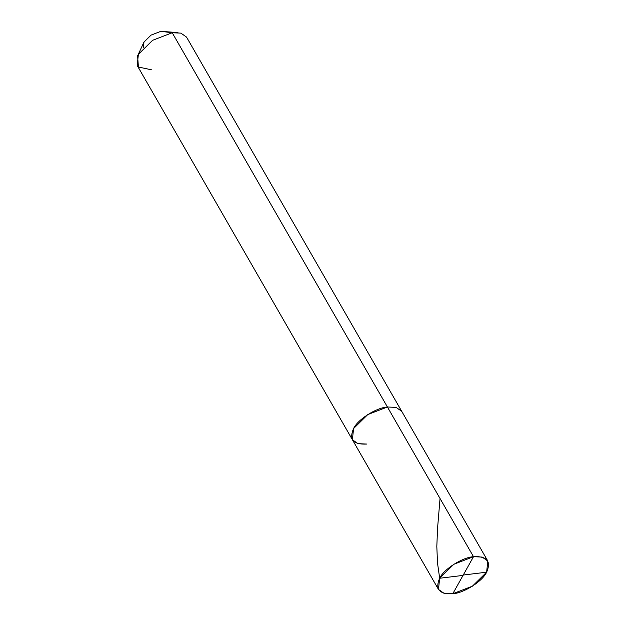 <?xml version="1.0" encoding="UTF-8"?>
<svg xmlns="http://www.w3.org/2000/svg" width="625" height="625" viewBox="0 0 625 625"><rect width="100%" height="100%" fill="white"/><g stroke="black" fill="none" stroke-linecap="round" stroke-linejoin="round"><path stroke-width="0.94" d="M438.469 589.406L444.094 593.367L452.781 593.75C439.281 594.398 434.906 589.227 439.664 578.25C443.734 569.219 462.344 557.367 473.5 556.695L453.859 564.258L439.664 578.25L438.469 589.406L137.188 65.469L138.383 54.305L152.586 40.32L172.219 32.75L160.891 31.328L177.977 32.602L172.219 32.75L387.422 407L367.781 414.562L353.578 428.555L352.391 439.711L353.578 428.555L367.781 414.562L387.422 407C376.266 407.664 357.656 419.523 353.578 428.555C348.828 439.531 353.203 444.703 366.703 444.055C353.203 444.703 348.828 439.531 353.578 428.555C357.656 419.523 376.266 407.664 387.422 407L396.102 407.375L401.727 411.336L396.102 407.375L387.422 407L473.5 556.695C487 556.047 491.375 561.211 486.617 572.195C482.547 581.227 463.938 593.078 452.781 593.75L473.5 556.695L172.219 32.75L180.906 33.133L186.531 37.094L487.812 561.039L482.18 557.07L473.5 556.695L452.781 593.75L472.414 586.18L486.617 572.195L487.812 561.039M160.891 31.328L172.219 32.75L152.586 40.32L138.383 54.305L137.609 55.812L143.969 42.102L151.07 35.109L160.891 31.328L151.07 35.109L143.969 42.102L143.398 47.727M352.391 439.711L358.016 443.672L366.703 444.055M137.609 55.812L138.398 67.023L151.5 69.812M463.031 575.406L439.664 578.25L437.492 562.891L436.82 546.438L437.555 528.312L440.039 498.508M463.242 575.039L486.617 572.195"/></g></svg>
